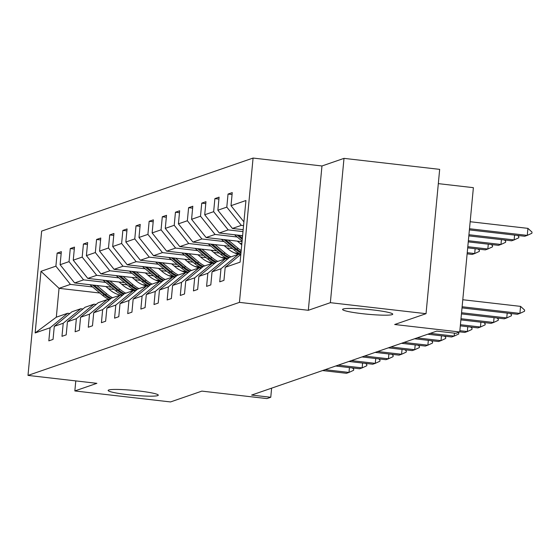 <?xml version="1.0" encoding="UTF-8"?>
<svg xmlns="http://www.w3.org/2000/svg" width="560" height="560" viewBox="0 0 560 560"><rect width="100%" height="100%" fill="white"/><g stroke="black" fill="none" stroke-linecap="round" stroke-linejoin="round"><path stroke-width="0.84" d="M138.607 390.943A25.186 2.415 5.4 0 1 158.291 395.171A25.186 2.415 5.4 0 1 127.82 394.667A25.186 2.415 5.4 0 1 108.136 390.432A25.186 2.415 5.4 0 1 138.607 390.943M373.058 309.953A25.186 2.415 5.4 0 1 392.742 314.188A25.186 2.415 5.4 0 1 362.271 313.677A25.186 2.415 5.4 0 1 342.587 309.442A25.186 2.415 5.4 0 1 373.058 309.953M344.001 158.368L321.965 165.977L308.322 310.289L330.358 302.68L344.001 158.368L439.67 169.365L426.034 313.677L394.681 324.506L459.739 331.982L473.382 187.67L438.326 183.638M330.358 302.68L426.034 313.677M75.796 380.905L74.844 390.943L170.52 401.94L201.866 391.111L266.924 398.587L270.76 397.264L271.621 388.157M253.078 158.06L41.643 231.098L28 375.41L239.442 302.372L253.078 158.06L321.965 165.977M114.1 289.422L108.542 288.778M92.568 286.944L70.42 284.396L59.045 288.33L40.978 271.32L55.895 266.168L57.127 253.106L61.159 253.568M99.827 293.02L59.045 288.33L56.315 317.191L67.69 313.264L69.839 313.509M70.42 284.396L55.895 266.168M105.714 282.401L83.566 279.86L74.634 282.947L60.109 264.712L61.341 251.65L57.127 253.106M60.109 264.712L69.041 261.632L70.273 248.563L74.305 249.025M118.86 277.865L96.712 275.317L87.78 278.404L73.255 260.176L74.487 247.107L70.273 248.563M73.255 260.176L82.187 257.089L83.419 244.02L87.458 244.482M132.006 273.322L109.858 270.774L100.926 273.861L86.401 255.633L87.633 242.564L83.419 244.02M86.401 255.633L95.333 252.546L96.572 239.477L100.604 239.946M145.152 268.779L123.004 266.231L114.072 269.318L99.547 251.09L100.779 238.021L96.572 239.477M99.547 251.09L108.479 248.003L109.718 234.941L113.75 235.403M158.298 264.236L136.15 261.695L127.218 264.775L112.693 246.547L113.932 233.485L109.718 234.941M112.693 246.547L121.625 243.46L122.864 230.398L126.896 230.86M171.444 259.7L149.296 257.152L140.364 260.239L125.839 242.011L127.078 228.942L122.864 230.398M125.839 242.011L134.771 238.924L136.01 225.855L140.042 226.317M184.597 255.157L162.442 252.609L153.51 255.696L138.985 237.468L140.224 224.399L136.01 225.855M138.985 237.468L147.917 234.381L149.156 221.312L153.188 221.781M197.743 250.614L175.588 248.066L166.656 251.153L152.131 232.925L153.37 219.856L149.156 221.312M152.131 232.925L161.063 229.838L162.302 216.776L166.334 217.238M210.889 246.071L188.734 243.53L179.802 246.61L165.277 228.382L166.516 215.32L162.302 216.776M165.277 228.382L174.216 225.295L175.448 212.233L179.48 212.695M224.035 241.535L201.887 238.987L192.948 242.074L178.423 223.839L179.662 210.777L175.448 212.233M178.423 223.839L187.362 220.759L188.594 207.69L192.626 208.152M237.181 236.992L215.033 234.444L206.094 237.531L191.576 219.303L192.808 206.234L188.594 207.69M191.576 219.303L200.508 216.216L201.74 203.147L205.772 203.616M242.991 231.609L228.179 229.901L219.247 232.988L204.722 214.76L205.954 201.691L201.74 203.147M204.722 214.76L213.654 211.673L214.886 198.611L218.918 199.073M243.558 225.617L241.325 225.365L232.393 228.445L217.868 210.217L219.1 197.155L214.886 198.611M217.868 210.217L226.8 207.13L228.032 194.068L232.064 194.53M243.908 221.865L231.014 205.674L232.246 192.612L228.032 194.068M231.014 205.674L245.931 200.522L240.1 262.15L225.19 267.302L223.951 280.371L219.737 281.827L220.976 268.758L212.044 271.845L210.805 284.907L206.591 286.363L207.83 273.301L198.891 276.388L197.659 289.45L193.445 290.906L194.684 277.844L185.745 280.924L184.513 293.993L180.299 295.449L181.531 282.38L172.599 285.467L171.367 298.536L167.153 299.992L168.385 286.923L159.453 290.01L158.221 303.072L154.007 304.528L155.239 291.466L146.307 294.553L145.075 307.615L140.861 309.071L142.093 296.009L133.161 299.089L131.929 312.158L127.715 313.614L128.947 300.545L120.015 303.632L118.783 316.701L114.569 318.157L115.801 305.088L106.869 308.175L105.63 321.244L101.423 322.693L102.655 309.631L93.723 312.718L92.484 325.78L88.27 327.236L89.509 314.174L80.577 317.254L79.338 330.323L75.124 331.779L76.363 318.71L67.431 321.797L66.192 334.866L61.978 336.322L63.217 323.253L54.285 326.34L53.046 339.409L48.832 340.865L50.071 327.796L35.154 332.948L40.978 271.32M459.739 331.982L455.903 333.305L436.772 331.107L251.622 395.066L270.76 397.264M54.285 326.34L71.904 311.808L80.836 308.721L82.985 308.966M80.836 308.721L63.217 323.253M134.113 289.779L129.248 289.219M111.412 287.175L74.634 282.947M127.253 284.879L121.688 284.242M83.566 279.86L69.041 261.632M67.431 321.797L85.05 307.265L93.982 304.178L96.131 304.423M93.982 304.178L76.363 318.71M147.259 285.236L142.394 284.683M124.558 282.632L87.78 278.404M140.399 280.336L134.834 279.699M96.712 275.317L82.187 257.089M80.577 317.254L98.196 302.722L107.128 299.635L109.277 299.887M107.128 299.635L89.509 314.174M160.405 280.7L155.54 280.14M137.711 278.089L100.926 273.861M153.545 275.793L147.98 275.156M109.858 270.774L95.333 252.546M93.723 312.718L111.342 298.179L120.274 295.099L122.423 295.344M120.274 295.099L102.655 309.631M173.551 276.157L168.686 275.597M150.857 273.546L114.072 269.318M166.691 271.257L161.126 270.613M123.004 266.231L108.479 248.003M106.869 308.175L124.488 293.643L133.42 290.556L135.569 290.801M133.42 290.556L115.801 305.088M186.697 271.614L181.832 271.054M164.003 269.003L127.218 264.775M179.837 266.714L174.272 266.077M136.15 261.695L121.625 243.46M120.015 303.632L137.634 289.1L146.566 286.013L148.722 286.258M146.566 286.013L128.947 300.545M199.843 267.071L194.978 266.511M177.149 264.467L140.364 260.239M192.983 262.171L187.418 261.534M149.296 257.152L134.771 238.924M133.161 299.089L150.78 284.557L159.719 281.47L161.868 281.722M159.719 281.47L142.093 296.009M212.989 262.535L208.124 261.975M190.295 259.924L153.51 255.696M206.129 257.628L200.564 256.991M162.442 252.609L147.917 234.381M146.307 294.553L163.926 280.014L172.865 276.934L175.014 277.179M172.865 276.934L155.239 291.466M226.135 257.992L221.27 257.432M203.441 255.381L166.656 251.153M219.275 253.092L213.71 252.448M175.588 248.066L161.063 229.838M159.453 290.01L177.079 275.478L186.011 272.391L188.16 272.636M186.011 272.391L168.385 286.923M239.288 253.449L234.416 252.889M216.587 250.838L179.802 246.61M232.421 248.549L226.856 247.912M188.734 243.53L174.216 225.295M172.599 285.467L190.225 270.935L199.157 267.848L201.306 268.093M199.157 267.848L181.531 282.38M229.733 246.302L192.948 242.074M241.857 243.579L240.002 243.369M201.887 238.987L187.362 220.759M185.745 280.924L203.371 266.392L212.303 263.305L214.452 263.557M212.303 263.305L194.684 277.844M242.039 241.661L206.094 237.531M215.033 234.444L200.508 216.216M198.891 276.388L216.517 261.849L225.449 258.762L227.598 259.014M225.449 258.762L207.83 273.301M242.606 235.676L219.247 232.988M228.179 229.901L213.654 211.673M212.044 271.845L229.663 257.313L238.595 254.226L240.744 254.471M238.595 254.226L220.976 268.758M243.173 229.684L232.393 228.445M241.325 225.365L226.8 207.13M240.835 254.394L225.19 267.302M308.322 310.289L239.442 302.372M74.844 390.943L96.88 383.334L28 375.41M67.69 313.264L50.071 327.796M35.154 332.948L56.315 317.191M462.126 306.754L519.897 313.397L517.37 314.265L462.014 307.902M524.629 310.086L524.517 311.262L519.897 313.397L520.562 306.376L524.629 310.086M462.784 299.733L520.562 306.376M469.392 229.901L524.741 236.257L527.268 235.389L469.497 228.746M527.933 228.368L532 232.085L531.888 233.254L527.268 235.389L527.933 228.368L470.162 221.725M461.559 312.739L506.751 317.933L504.224 318.808L461.447 313.894M510.181 313.439L511.483 314.629L511.371 315.798L506.751 317.933L507.206 313.096M460.992 318.731L493.605 322.476L491.078 323.351L460.88 319.879M497.035 317.982L498.33 319.172L498.225 320.341L493.605 322.476L494.06 317.639M468.825 235.886L511.595 240.8L514.122 239.925L468.93 234.731M517.552 235.431L518.854 236.621L518.742 237.79L514.122 239.925L514.584 235.095M234.493 234.738L242.095 241.101M241.395 235.536L242.529 236.488M237.111 235.046L242.256 239.344M242.361 238.238L238.77 235.235M468.258 241.871L498.449 245.343L500.976 244.468L468.363 240.723M504.406 239.974L505.708 241.164L505.596 242.333L500.976 244.468L501.431 239.631M460.425 324.716L480.459 327.019L477.925 327.894L460.32 325.864M483.882 322.525L485.184 323.715L485.079 324.884L480.459 327.019L480.914 322.182M221.347 239.281L234.122 249.97A30.107 29.33 70.9 0 0 240.856 254.226M228.249 240.079L238.336 248.514A30.107 29.33 70.9 0 0 241.192 250.628M237.314 241.122L241.465 244.587A24.99 24.346 70.9 0 0 241.745 244.818M223.965 239.582L235.725 249.417A30.107 29.33 70.9 0 0 240.975 252.945M241.052 252.084A30.107 29.33 -109.1 0 1 236.733 249.067L225.624 239.778M467.691 247.863L485.303 249.886L487.83 249.011L467.803 246.708M491.26 244.517L492.562 245.707L492.45 246.876L487.83 249.011L488.285 244.174M459.858 330.701L467.313 331.562L464.779 332.43L459.753 331.856M470.736 327.068L472.038 328.251L471.933 329.427L467.313 331.562L467.768 326.725M208.201 243.824L220.976 254.513A30.107 29.33 70.9 0 0 227.829 258.825M215.103 244.615L225.19 253.057A30.107 29.33 70.9 0 0 230.972 256.858M224.168 245.658L228.319 249.13A24.99 24.346 70.9 0 0 238.532 254.247M210.819 244.125L222.579 253.96A30.107 29.33 70.9 0 0 228.837 257.992M229.474 257.46A30.107 29.33 -109.1 0 1 223.587 253.61L212.478 244.314M467.124 253.848L472.157 254.429L474.684 253.554L467.236 252.693M478.114 249.06L479.416 250.25L479.304 251.419L474.684 253.554L475.139 248.717M430.269 333.354L454.167 336.098L451.633 336.973L427.742 334.229M458.479 332.416L458.78 333.963L454.167 336.098L454.447 333.137M195.055 248.367L207.83 259.056A30.107 29.33 70.9 0 0 214.683 263.361M201.957 249.158L212.044 257.6A30.107 29.33 70.9 0 0 217.826 261.401M211.022 250.201L215.173 253.673A24.99 24.346 70.9 0 0 225.386 258.79M197.673 248.668L209.433 258.503A30.107 29.33 70.9 0 0 215.691 262.535M216.328 262.003A30.107 29.33 -109.1 0 1 210.441 258.153L199.332 248.857M417.123 337.897L441.014 340.641L438.487 341.516L414.589 338.772M444.444 336.147L445.746 337.337L445.634 338.506L441.014 340.641L441.476 335.804M181.902 252.91L194.684 263.592A30.107 29.33 70.9 0 0 201.537 267.904M188.811 253.701L198.898 262.136A30.107 29.33 70.9 0 0 204.68 265.937M197.876 254.744L202.027 258.216A24.99 24.346 70.9 0 0 212.24 263.326M184.527 253.211L196.287 263.039A30.107 29.33 70.9 0 0 202.545 267.078M203.182 266.546A30.107 29.33 -109.1 0 1 197.295 262.696L186.186 253.4M403.977 342.44L427.868 345.184L425.341 346.059L401.443 343.308M431.298 340.69L432.6 341.88L432.488 343.049L427.868 345.184L428.33 340.347M168.756 257.446L181.538 268.135A30.107 29.33 70.9 0 0 188.391 272.447M175.658 258.244L185.752 266.679A30.107 29.33 70.9 0 0 191.534 270.48M184.73 259.287L188.881 262.752A24.99 24.346 70.9 0 0 199.094 267.869M171.381 257.747L183.141 267.582A30.107 29.33 70.9 0 0 189.392 271.614M190.036 271.089A30.107 29.33 -109.1 0 1 184.149 267.232L173.04 257.943M390.824 346.976L414.722 349.727L412.195 350.595L388.297 347.851M418.152 345.233L419.454 346.423L419.342 347.592L414.722 349.727L415.184 344.89M155.61 261.989L168.392 272.678A30.107 29.33 70.9 0 0 175.245 276.99M162.512 262.78L172.606 271.222A30.107 29.33 70.9 0 0 178.388 275.023M171.584 263.823L175.735 267.295A24.99 24.346 70.9 0 0 185.941 272.412M158.235 262.29L169.988 272.125A30.107 29.33 70.9 0 0 176.246 276.157M176.89 275.625A30.107 29.33 -109.1 0 1 171.003 271.775L159.894 262.479M377.678 351.519L401.576 354.263L399.049 355.138L375.151 352.394M405.006 349.769L406.308 350.959L406.196 352.128L401.576 354.263L402.038 349.433M364.532 356.062L388.43 358.806L385.903 359.681L362.005 356.937M391.86 354.312L393.162 355.502L393.05 356.671L388.43 358.806L388.885 353.969M351.386 360.605L375.284 363.349L372.757 364.224L348.859 361.473M378.714 358.855L380.016 360.045L379.904 361.214L375.284 363.349L375.739 358.512M142.464 266.532L155.246 277.221A30.107 29.33 70.9 0 0 162.099 281.526M149.366 267.323L159.46 275.765A30.107 29.33 70.9 0 0 165.242 279.566M158.438 268.366L162.589 271.838A24.99 24.346 70.9 0 0 172.795 276.955M145.089 266.833L156.842 276.668A30.107 29.33 70.9 0 0 163.1 280.7M163.744 280.168A30.107 29.33 -109.1 0 1 157.857 276.318L146.748 267.022M129.318 271.075L142.1 281.757A30.107 29.33 70.9 0 0 148.946 286.069M136.22 271.866L146.314 280.308A30.107 29.33 70.9 0 0 152.096 284.102M145.292 272.909L149.443 276.381A24.99 24.346 70.9 0 0 159.649 281.498M131.943 271.376L143.696 281.204A30.107 29.33 70.9 0 0 149.954 285.243M150.598 284.711A30.107 29.33 -109.1 0 1 144.711 280.861L133.602 271.565M116.172 275.611L128.954 286.3A30.107 29.33 70.9 0 0 135.8 290.612M123.074 276.409L133.161 284.844A30.107 29.33 70.9 0 0 138.95 288.645M132.146 277.452L136.297 280.917A24.99 24.346 70.9 0 0 146.503 286.034M118.797 275.912L130.55 285.747A30.107 29.33 70.9 0 0 136.808 289.779M137.452 289.254A30.107 29.33 -109.1 0 1 131.565 285.397L120.449 276.108M338.24 365.141L362.138 367.892L359.611 368.767L335.713 366.016M365.568 363.398L366.87 364.588L366.758 365.757L362.138 367.892L362.593 363.055M103.026 280.154L115.801 290.843A30.107 29.33 70.9 0 0 122.654 295.155M109.928 280.945L120.015 289.387A30.107 29.33 70.9 0 0 125.804 293.188M119 281.988L123.144 285.46A24.99 24.346 70.9 0 0 133.357 290.577M105.651 280.455L117.404 290.29A30.107 29.33 70.9 0 0 123.662 294.322M124.306 293.79A30.107 29.33 -109.1 0 1 118.419 289.94L107.303 280.644M325.094 369.684L348.992 372.435L346.465 373.303L322.567 370.559M352.422 367.934L353.724 369.124L353.612 370.293L348.992 372.435L349.447 367.598M89.88 284.697L102.655 295.386A30.107 29.33 70.9 0 0 109.508 299.698M96.782 285.488L106.869 293.93A30.107 29.33 70.9 0 0 112.658 297.731M105.854 286.531L109.998 290.003A24.99 24.346 70.9 0 0 120.211 295.12M92.505 284.998L104.258 294.833A30.107 29.33 70.9 0 0 110.516 298.865M111.16 298.333A30.107 29.33 -109.1 0 1 105.273 294.483L94.157 285.187M235.725 249.417L234.122 249.97M238.336 248.514L236.733 249.067M222.579 253.96L220.976 254.513M225.19 253.057L223.587 253.61M209.433 258.503L207.83 259.056M212.044 257.6L210.441 258.153M196.287 263.039L194.684 263.592M198.898 262.136L197.295 262.696M183.141 267.582L181.538 268.135M185.752 266.679L184.149 267.232M169.988 272.125L168.392 272.678M172.606 271.222L171.003 271.775M156.842 276.668L155.246 277.221M159.46 275.765L157.857 276.318M143.696 281.204L142.1 281.757M146.314 280.308L144.711 280.861M130.55 285.747L128.954 286.3M133.161 284.844L131.565 285.397M117.404 290.29L115.801 290.843M120.015 289.387L118.419 289.94M104.258 294.833L102.655 295.386M106.869 293.93L105.273 294.483"/></g></svg>

